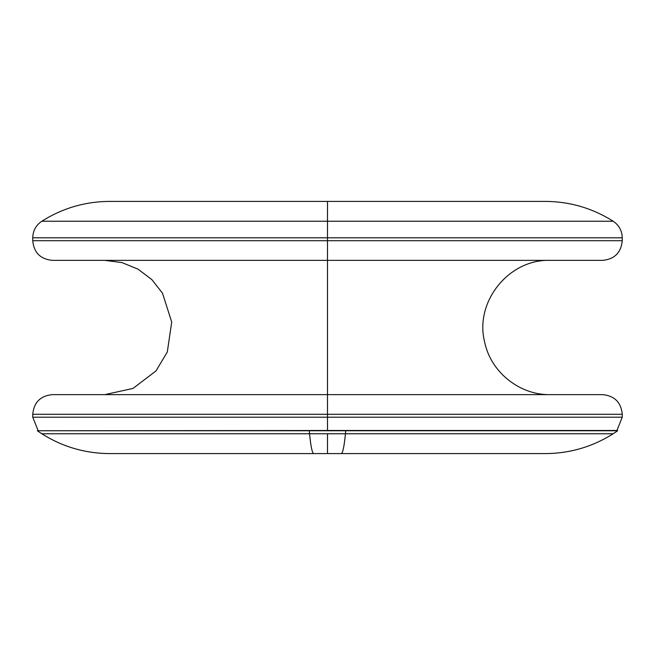 <?xml version="1.0" encoding="UTF-8"?>
<svg xmlns="http://www.w3.org/2000/svg" width="655" height="655" viewBox="0 0 655 655"><rect width="100%" height="100%" fill="white"/><g stroke="black" fill="none" stroke-linecap="round" stroke-linejoin="round"><path stroke-width="0.98" d="M41.822 433.757C62.561 446.841 85.191 453.457 109.704 453.596C83.242 453.407 59.122 445.793 37.335 430.761L345.717 430.761A126.096 7.917 -90 0 1 341.173 453.596L109.704 453.596C85.191 453.457 62.561 446.841 41.822 433.757L327.5 433.757L327.5 453.596L327.5 433.757L613.178 433.757L327.5 433.757L327.5 453.596L327.5 433.757L41.822 433.757L613.178 433.757C592.439 446.841 569.809 453.457 545.296 453.596L313.827 453.596A126.096 7.917 -90 0 1 309.283 430.761L617.665 430.761C595.878 445.793 571.758 453.407 545.296 453.596L542.995 453.596M613.178 221.243L327.5 221.243L327.5 201.404L327.5 221.243L41.822 221.243L327.5 221.243L327.5 237.798L32.75 237.798L327.5 237.798L327.5 221.243L613.178 221.243C592.439 208.159 569.809 201.543 545.296 201.404L109.704 201.404C85.191 201.543 62.561 208.159 41.822 221.243C35.984 225.214 32.955 230.732 32.75 237.798L32.75 240.713L327.5 240.713L327.5 237.798L622.25 237.798L327.5 237.798L327.5 240.713L622.25 240.713L327.5 240.713L327.5 260.363L327.5 240.713L32.75 240.713C33.913 252.65 40.463 259.2 52.4 260.363L327.5 260.363L327.5 394.637L327.5 260.363L602.6 260.363C614.537 259.2 621.087 252.65 622.25 240.713L622.25 237.798C622.045 230.74 619.016 225.214 613.178 221.243M545.034 453.596L547.891 453.547M327.5 414.287L32.75 414.287L327.5 414.287L327.5 417.202L32.75 417.202L327.5 417.202L327.5 414.287L622.25 414.287L327.5 414.287L327.5 394.637L327.5 414.287M38.178 430.761L32.75 417.202L32.75 414.287C33.913 402.35 40.463 395.8 52.4 394.637L602.6 394.637C614.537 395.8 621.087 402.35 622.25 414.287L622.25 417.202L327.5 417.202L622.25 417.202L616.822 430.761M327.5 430.761L327.5 417.202L327.5 430.761M617.477 430.491L309.291 430.491M345.709 430.491L37.908 430.761M327.5 433.757L611.966 433.757L327.5 433.757M550.2 394.637C519.718 395.178 490.988 372.261 484.741 342.418C474.114 302.25 508.673 258.93 550.2 260.363M104.8 260.363L121.961 262.589L137.984 269.131L151.796 279.554L162.489 293.162L171.716 322.039L167.295 352.038L155.972 370.959L132.998 388.431L104.8 394.637M613.178 433.757C592.439 446.841 569.809 453.457 545.296 453.596"/></g></svg>
